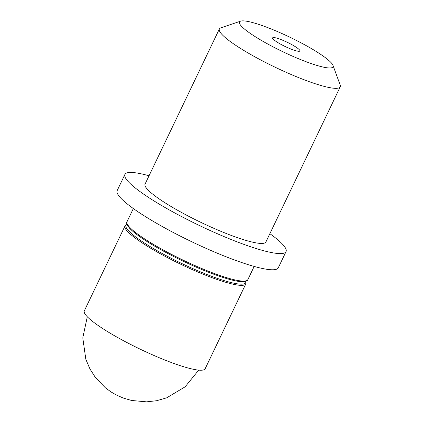 <?xml version="1.0" encoding="UTF-8"?>
<svg xmlns="http://www.w3.org/2000/svg" width="423" height="423" viewBox="0 0 423 423"><rect width="100%" height="100%" fill="white"/><g stroke="black" fill="none" stroke-linecap="round" stroke-linejoin="round"><path stroke-width="0.63" d="M273.554 47.096A51.855 8.063 -154.4 0 1 240.629 21.15A51.855 8.063 -154.4 0 1 298.966 41.745A51.855 8.063 -154.4 0 1 332.991 65.401A51.855 8.063 -154.4 0 1 273.554 47.096M332.991 65.401L340.171 85.018A66.993 10.422 -154.4 0 1 340.214 86.858A66.993 10.422 -154.4 0 1 263.386 61.367A66.993 10.422 -154.4 0 1 219.378 28.96A66.993 10.422 -154.4 0 1 220.843 27.844L240.629 21.15M340.214 86.858L265.903 241.961A66.993 10.422 -154.4 0 1 189.07 216.476A66.993 10.422 -154.4 0 1 145.068 184.068L219.378 28.96M269.869 233.676A89.327 13.89 -154.4 0 1 286.038 251.611A89.327 13.89 -154.4 0 1 183.598 217.628A89.327 13.89 -154.4 0 1 124.928 174.419A89.327 13.89 -154.4 0 1 149.033 175.783M286.038 251.611L278.286 267.796A89.327 13.89 -154.4 0 1 175.846 233.813A89.327 13.89 -154.4 0 1 117.171 190.604L124.928 174.419M128.328 343.259A66.993 10.422 -154.4 0 1 84.32 310.852L124.981 225.988A66.993 10.422 -154.4 0 0 168.983 258.395A66.993 10.422 -154.4 0 0 245.816 283.881L205.155 368.745A66.993 10.422 -154.4 0 1 128.328 343.259M289.972 43.638A15.138 2.353 -154.4 0 1 299.912 50.961A15.138 2.353 -154.4 0 1 282.548 45.203A15.138 2.353 -154.4 0 1 272.608 37.88A15.138 2.353 -154.4 0 1 289.972 43.638M245.758 281.306A66.348 10.316 -154.4 0 1 169.581 257.448A66.348 10.316 -154.4 0 1 127.027 224.417M171.029 254.128A66.993 10.422 -154.4 0 1 127.022 221.726C126.07 222.503 126.757 224.476 129.084 227.632A66.348 10.316 -154.4 0 0 170.749 255.011A66.348 10.316 -154.4 0 0 241.967 281.713C245.885 281.554 247.846 280.851 247.857 279.619A66.993 10.422 -154.4 0 1 171.029 254.128M198.699 370.125L185.126 386.818L166.683 397.832L156.61 400.718L146.517 401.85L131.601 400.475L123.199 398.027L116.156 394.908L111.244 392.068L105.475 387.891L95.402 377.48L89.93 368.914L85.827 359.27L82.786 337.892L87.291 316.748M133.34 208.539L127.022 221.726M126.995 224.333L124.981 225.988M245.842 281.274L245.816 283.881M254.175 266.432L247.857 279.619"/></g></svg>
